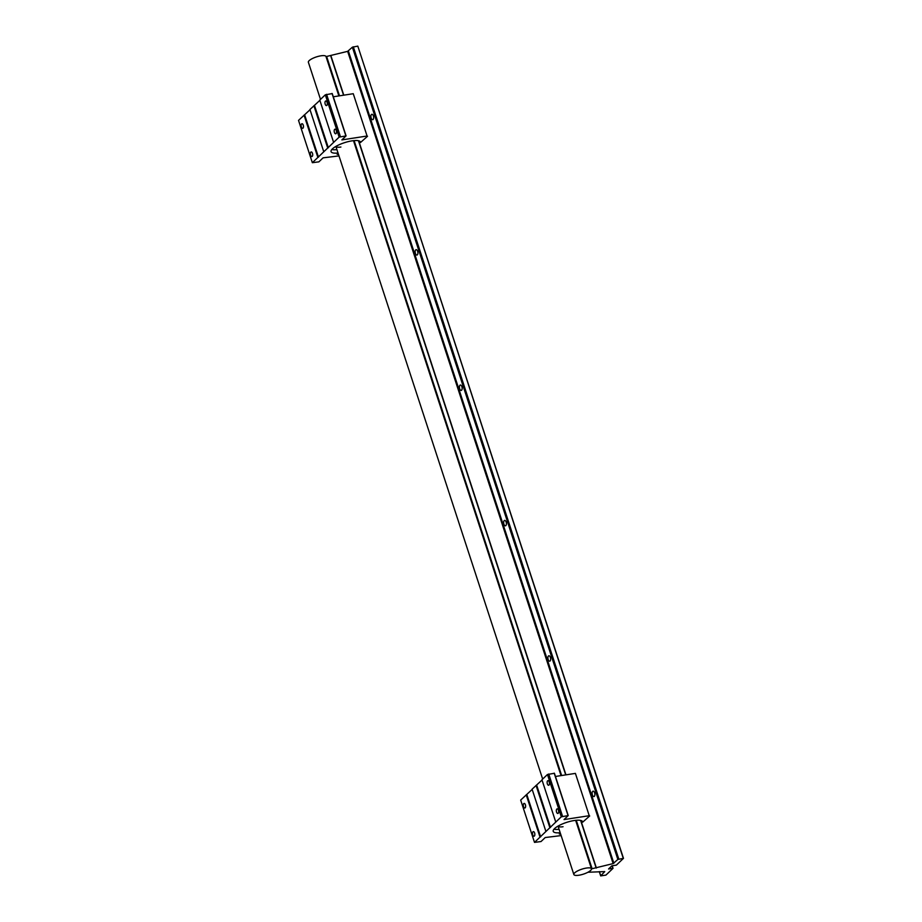 <?xml version="1.0" encoding="UTF-8"?>
<svg xmlns="http://www.w3.org/2000/svg" width="922" height="922" viewBox="0 0 922 922"><rect width="100%" height="100%" fill="white"/><g stroke="black" fill="none" stroke-linecap="round" stroke-linejoin="round"><path stroke-width="1.38" d="M320.51 99.403L308.374 62.281A9.278 2.605 -18.1 0 1 313.987 57.809A9.278 2.605 -18.1 0 1 324.244 55.643A9.278 2.605 -18.1 0 1 325.996 56.519L338.881 95.923M575.605 875.393A9.278 2.605 -18.1 0 1 573.853 874.529A9.278 2.605 -18.1 0 1 579.465 870.057A9.278 2.605 -18.1 0 1 589.723 867.89A9.278 2.605 -18.1 0 1 591.486 868.766A9.278 2.605 -18.1 0 1 585.862 873.226A9.278 2.605 -18.1 0 1 575.605 875.393M417.355 254.852A2.731 1.325 -98.7 0 0 417.758 251.718A2.731 1.325 -98.7 0 0 416.122 249.666A2.731 1.325 -98.7 0 0 415.718 249.874A2.731 1.325 -98.7 0 0 415.315 252.997A2.731 1.325 -98.7 0 0 416.951 255.06A2.731 1.325 -98.7 0 0 417.355 254.852M461.599 390.225A2.731 1.325 -98.7 0 0 462.014 387.102A2.731 1.325 -98.7 0 0 460.366 385.039A2.731 1.325 -98.7 0 0 459.974 385.246A2.731 1.325 -98.7 0 0 459.559 388.369A2.731 1.325 -98.7 0 0 461.196 390.432A2.731 1.325 -98.7 0 0 461.599 390.225M505.844 525.598A2.731 1.325 -98.7 0 0 506.259 522.474A2.731 1.325 -98.7 0 0 504.611 520.411A2.731 1.325 -98.7 0 0 504.219 520.619A2.731 1.325 -98.7 0 0 503.804 523.754A2.731 1.325 -98.7 0 0 505.452 525.817A2.731 1.325 -98.7 0 0 505.844 525.598M550.088 660.982A2.731 1.325 -98.7 0 0 550.503 657.847A2.731 1.325 -98.7 0 0 548.867 655.784A2.731 1.325 -98.7 0 0 548.463 655.991A2.731 1.325 -98.7 0 0 548.048 659.126A2.731 1.325 -98.7 0 0 549.696 661.189A2.731 1.325 -98.7 0 0 550.088 660.982M594.344 796.354A2.731 1.325 -98.7 0 0 594.748 793.22A2.731 1.325 -98.7 0 0 593.111 791.157A2.731 1.325 -98.7 0 0 592.708 791.364A2.731 1.325 -98.7 0 0 592.293 794.499A2.731 1.325 -98.7 0 0 593.941 796.562A2.731 1.325 -98.7 0 0 594.344 796.354M373.099 119.48A2.731 1.325 -98.7 0 0 373.514 116.345A2.731 1.325 -98.7 0 0 371.877 114.282A2.731 1.325 -98.7 0 0 371.474 114.489A2.731 1.325 -98.7 0 0 371.059 117.624A2.731 1.325 -98.7 0 0 372.707 119.687A2.731 1.325 -98.7 0 0 373.099 119.48M599.277 871.613L600.683 875.9L604.74 871.601L587.936 872.247A9.232 2.593 161.9 0 0 590.149 870.841L591.037 869.999A9.232 2.593 161.9 0 0 591.475 868.87L613.142 863.591L617.855 859.442L623.479 858.347L357.805 46.112L623.284 858.359M623.479 858.347L616.392 865.113L611.885 865.816L608.578 868.985L613.049 868.305L605.938 875.093L600.683 875.9M613.049 868.305L612.22 865.77M326.031 56.611L347.652 51.344L352.377 47.195L357.805 46.112M547.599 780.842A2.328 1.129 81.3 0 1 547.945 780.669A2.328 1.129 81.3 0 1 549.339 782.421A2.328 1.129 81.3 0 1 548.982 785.095A2.328 1.129 81.3 0 1 548.648 785.267A2.328 1.129 81.3 0 1 547.253 783.516A2.328 1.129 81.3 0 1 547.599 780.842M556.819 809.043A2.328 1.129 81.3 0 1 557.153 808.871A2.328 1.129 81.3 0 1 558.559 810.622A2.328 1.129 81.3 0 1 558.202 813.296A2.328 1.129 81.3 0 1 557.868 813.469A2.328 1.129 81.3 0 1 556.462 811.717A2.328 1.129 81.3 0 1 556.819 809.043M560.184 832.704A15.467 4.345 -18.1 0 1 553.223 831.321A15.467 4.345 -18.1 0 1 559.447 825.328A15.467 4.345 -18.1 0 1 574.199 820.534A15.467 4.345 -18.1 0 1 582.612 821.709A15.467 4.345 -18.1 0 1 582.681 822.159L582.404 821.318M553.961 829.201A15.467 4.345 161.9 0 0 559.078 829.316M523.765 803.592A2.328 1.129 81.3 0 1 524.099 803.419A2.328 1.129 81.3 0 1 525.505 805.171A2.328 1.129 81.3 0 1 525.148 807.845A2.328 1.129 81.3 0 1 524.814 808.018A2.328 1.129 81.3 0 1 523.408 806.266A2.328 1.129 81.3 0 1 523.765 803.592M532.985 831.794A2.328 1.129 81.3 0 1 533.319 831.621A2.328 1.129 81.3 0 1 534.725 833.373A2.328 1.129 81.3 0 1 534.368 836.047A2.328 1.129 81.3 0 1 534.034 836.219A2.328 1.129 81.3 0 1 532.628 834.468A2.328 1.129 81.3 0 1 532.985 831.794M563.054 826.723A9.278 2.605 -18.1 0 1 558.029 826.1L573.853 874.529M555.77 822.078L541.94 779.77L547.461 774.503L554.399 773.27L568.229 815.578L561.291 816.811L534.506 842.385L541.03 841.544L545.225 837.533L561.129 835.597M568.229 815.578L564.034 819.589L589.239 815.705L575.409 773.397L555.447 776.474M534.506 842.385L520.676 800.077L532.178 789.428M545.928 831.483L532.098 789.174L542.032 780.035M575.409 773.397L589.239 815.705M560.564 833.88L559.308 834.076L560.438 833.5M589.7 815.958L582.681 822.159M554.18 773.143L568.01 815.463M548.728 773.984L562.558 816.293M561.291 816.811L547.461 774.503M536.662 785.152L550.492 827.46M549.869 827.714L536.051 785.406M526.819 794.557L540.638 836.865M540.027 837.118L526.197 794.81M325.443 101.155A2.328 1.129 81.3 0 1 325.789 100.982A2.328 1.129 81.3 0 1 327.183 102.734A2.328 1.129 81.3 0 1 326.826 105.408A2.328 1.129 81.3 0 1 326.492 105.581A2.328 1.129 81.3 0 1 325.097 103.829A2.328 1.129 81.3 0 1 325.443 101.155M334.663 129.357A2.328 1.129 81.3 0 1 334.997 129.184A2.328 1.129 81.3 0 1 336.403 130.936A2.328 1.129 81.3 0 1 336.046 133.609A2.328 1.129 81.3 0 1 335.712 133.782A2.328 1.129 81.3 0 1 334.306 132.03A2.328 1.129 81.3 0 1 334.663 129.357M338.028 153.017A15.467 4.345 -18.1 0 1 331.067 151.634A15.467 4.345 -18.1 0 1 337.291 145.641A15.467 4.345 -18.1 0 1 352.043 140.847A15.467 4.345 -18.1 0 1 360.456 142.023A15.467 4.345 -18.1 0 1 360.525 142.472L360.248 141.631M331.805 149.514A15.467 4.345 161.9 0 0 336.922 149.629M301.609 123.905A2.328 1.129 81.3 0 1 301.943 123.732A2.328 1.129 81.3 0 1 303.35 125.484A2.328 1.129 81.3 0 1 302.992 128.158A2.328 1.129 81.3 0 1 302.658 128.331A2.328 1.129 81.3 0 1 301.252 126.579A2.328 1.129 81.3 0 1 301.609 123.905M310.829 152.107A2.328 1.129 81.3 0 1 311.163 151.934A2.328 1.129 81.3 0 1 312.57 153.686A2.328 1.129 81.3 0 1 312.212 156.36A2.328 1.129 81.3 0 1 311.878 156.533A2.328 1.129 81.3 0 1 310.472 154.781A2.328 1.129 81.3 0 1 310.829 152.107M340.898 147.036A9.278 2.605 -18.1 0 1 335.873 146.414L542.666 779.09M333.614 142.391L319.784 100.083L325.305 94.816L332.243 93.583L346.073 135.891L339.135 137.124L312.351 162.698L318.874 161.857L323.069 157.846L338.973 155.91M346.073 135.891L341.878 139.902L367.083 136.018L353.253 93.71L333.291 96.787M312.351 162.698L298.521 120.39L310.023 109.741M323.772 151.796L309.942 109.488L319.876 100.348M353.253 93.71L367.083 136.018M338.409 154.193L337.152 154.389L338.282 153.813M367.544 136.272L360.525 142.472M332.024 93.456L345.854 135.776M326.572 94.298L340.402 136.606M339.135 137.124L325.305 94.816M314.506 105.465L328.336 147.774M327.713 148.027L313.895 105.719M304.663 114.87L318.482 157.178M317.871 157.431L304.041 115.123M600.741 875.773L599.392 871.613M612.024 865.804L612.853 868.328M618.8 859.05L353.31 46.803M352.377 47.195L617.855 859.442M613.856 863.257L348.378 51.01M347.652 51.344L613.142 863.591M596.396 868.005L580.86 820.465M565.947 774.86L358.704 140.778M343.791 95.173L330.917 55.769M592.085 868.685L576.262 820.28M561.636 775.517L354.106 140.593M339.48 95.83L326.607 56.438M330.698 55.816L343.572 95.208M358.451 140.72L565.728 774.895M580.606 820.407L596.177 868.051M353.495 140.651L561.037 775.609M575.651 820.338L591.486 868.766"/></g></svg>
